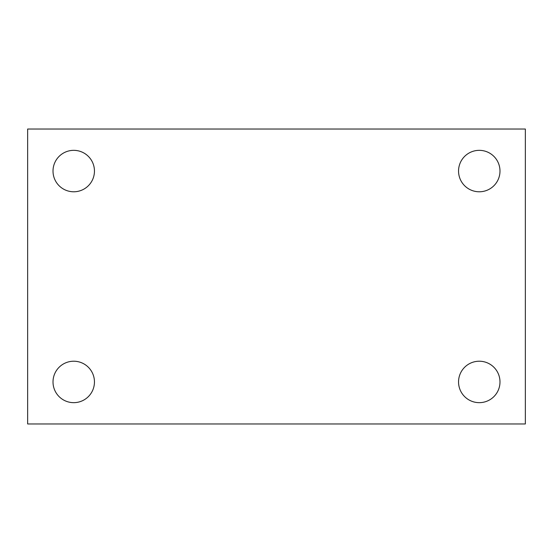 <?xml version="1.0" encoding="UTF-8"?>
<svg xmlns="http://www.w3.org/2000/svg" width="553" height="553" viewBox="0 0 553 553"><rect width="100%" height="100%" fill="white"/><g stroke="black" fill="none" stroke-linecap="round" stroke-linejoin="round"><path stroke-width="0.83" d="M27.65 129.036L525.35 129.036L525.35 423.964L27.65 423.964L27.65 129.036M73.736 361.22A20.717 20.717 0 0 1 94.452 381.936A20.717 20.717 0 0 1 73.736 402.66A20.717 20.717 0 0 1 53.012 381.936A20.717 20.717 0 0 1 73.736 361.22M479.264 361.22A20.717 20.717 0 0 1 499.988 381.936A20.717 20.717 0 0 1 479.264 402.66A20.717 20.717 0 0 1 458.548 381.936A20.717 20.717 0 0 1 479.264 361.22M479.264 150.34A20.717 20.717 0 0 1 499.988 171.064A20.717 20.717 0 0 1 479.264 191.78A20.717 20.717 0 0 1 458.548 171.064A20.717 20.717 0 0 1 479.264 150.34M73.736 150.34A20.717 20.717 0 0 1 94.452 171.064A20.717 20.717 0 0 1 73.736 191.78A20.717 20.717 0 0 1 53.012 171.064A20.717 20.717 0 0 1 73.736 150.34"/></g></svg>
